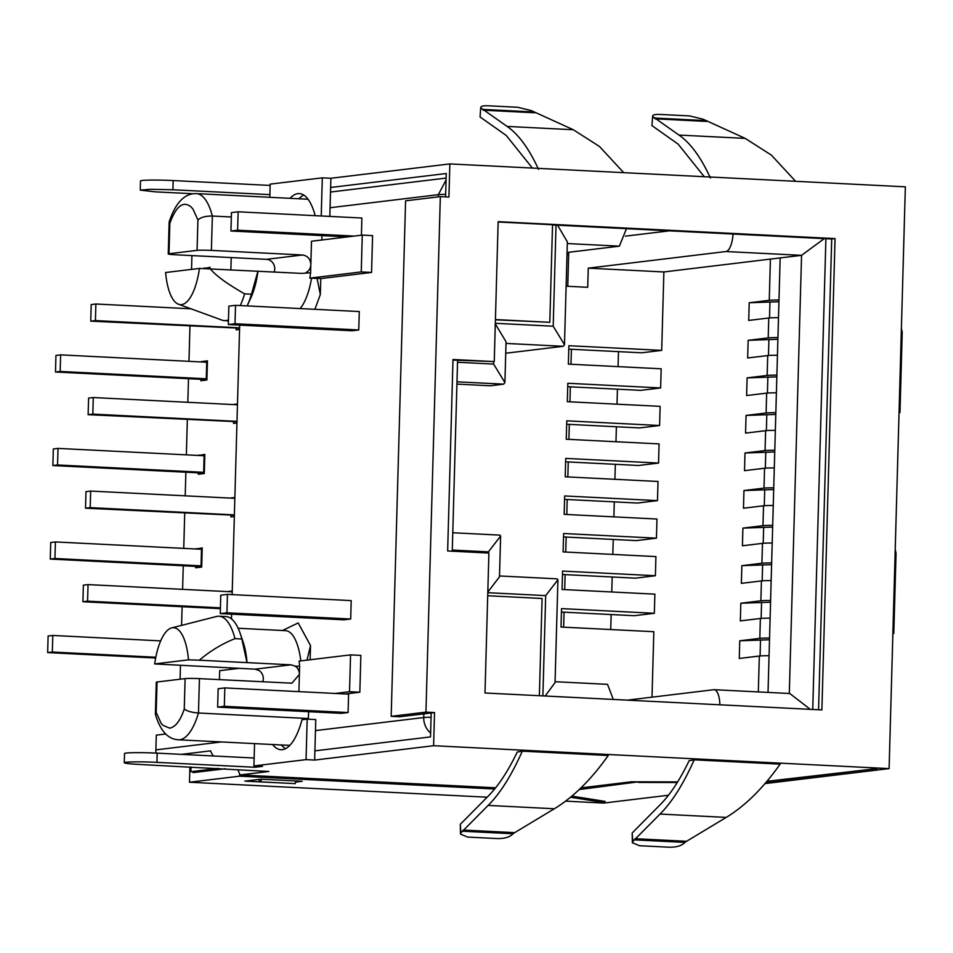 <?xml version="1.0" encoding="UTF-8"?>
<svg xmlns="http://www.w3.org/2000/svg" width="953" height="953" viewBox="0 0 953 953"><rect width="100%" height="100%" fill="white"/><g stroke="black" fill="none" stroke-linecap="round" stroke-linejoin="round"><path stroke-width="1.43" d="M207.409 361.878L201.417 361.58L207.432 360.853L206.896 379.997L200.88 380.724L200.928 379.318M165.715 734.001L156.292 735.144L155.875 749.868A18.452 17.178 83.1 0 0 156.054 753.084M768.035 692.414L780.162 257.918L801.556 255.333L789.31 693.486M625.43 236.141L669.351 230.84M568.643 254.737L566.999 254.654M778.994 300.016A18.452 1.06 -178.4 0 0 769.262 300.338L749.213 302.756L778.946 301.744M769.547 638.045A18.452 1.06 -178.4 0 0 759.815 638.367L739.766 640.785L739.278 658.463L759.327 656.033L758.314 691.926M769.059 655.724A18.452 1.06 -178.4 0 0 759.327 656.033M776.898 375.137A18.452 1.06 -178.4 0 0 767.153 375.446L747.104 377.876L776.85 376.864M777.445 355.255A18.452 1.06 -178.4 0 0 767.713 355.564L767.153 375.446M777.946 337.576A18.452 1.06 -178.4 0 0 768.213 337.898L748.165 340.316L747.664 357.983L767.713 355.564M775.849 412.697A18.452 1.06 -178.4 0 0 766.105 413.006L746.056 415.437L775.79 414.424M747.104 377.876L746.616 395.543L766.665 393.124L766.105 413.006M776.397 392.815A18.452 1.06 -178.4 0 0 766.665 393.124M774.789 450.257A18.452 1.06 -178.4 0 0 765.056 450.566L745.008 452.985L774.741 451.972M746.056 415.437L745.568 433.103L765.616 430.685L765.056 450.566M775.349 430.363A18.452 1.06 -178.4 0 0 765.616 430.685M773.741 487.817A18.452 1.06 -178.4 0 0 764.008 488.127L743.959 490.545L773.693 489.532M745.008 452.985L744.519 470.663L764.568 468.245L764.008 488.127M774.301 467.923A18.452 1.06 -178.4 0 0 764.568 468.245M772.692 525.365A18.452 1.06 -178.4 0 0 762.96 525.687L742.911 528.105L772.645 527.092M743.959 490.545L743.471 508.223L763.52 505.805L762.96 525.687M773.252 505.483A18.452 1.06 -178.4 0 0 763.52 505.805M771.644 562.925A18.452 1.06 -178.4 0 0 761.912 563.247L741.863 565.665L771.596 564.652M742.911 528.105L742.423 545.783L762.471 543.365L761.912 563.247M772.204 543.043A18.452 1.06 -178.4 0 0 762.471 543.365M770.596 600.485A18.452 1.06 -178.4 0 0 760.863 600.807L740.815 603.225L770.548 602.213M741.863 565.665L741.374 583.343L761.423 580.925L760.863 600.807M771.156 580.603A18.452 1.06 -178.4 0 0 761.423 580.925M748.165 340.316L777.898 339.304M749.213 302.756L748.713 320.434L768.761 318.004L768.213 337.898M778.494 317.694A18.452 1.06 -178.4 0 0 768.761 318.004M739.766 640.785L769.5 639.773M740.815 603.225L740.326 620.903L760.375 618.485L759.815 638.367M770.107 618.163A18.452 1.06 -178.4 0 0 760.375 618.485M191.922 255.595L191.541 269.377M189.957 326.14L188.968 361.33M188.491 378.698L187.824 402.297M187.336 419.665L186.359 454.855M185.871 472.223L185.216 495.822M184.727 513.19L183.75 548.38M183.262 565.748L182.607 589.347M182.118 606.716L181.594 625.382M180.474 665.42L180.093 679.215M195.699 566.38L195.663 567.785L201.679 567.059L202.215 547.904L196.187 549.011M198.307 472.855L198.272 474.249L204.287 473.522L204.824 454.378L198.796 455.486M210.005 268.77L210.041 267.316L204.013 268.579M232.246 590.884L228.827 591.682M234.867 497.359L231.436 498.145M230.96 515.513L230.912 516.919L234.331 516.514M237.476 403.834L234.057 404.62M233.568 421.988L233.533 423.394L236.94 422.977M236.177 328.463L236.141 329.857L239.548 329.452M219.44 679.656L219.69 670.674L238.977 668.351M230.054 669.423L230.102 667.898M231.472 618.866L231.603 614.161M232.151 594.612L239.679 325.116M230.888 269.818L231.234 257.572M181.475 754.359L210.565 750.857A18.452 17.178 83.1 0 0 213.424 755.967M766.939 781.305L877.165 768.583L766.391 781.96M571.86 796.124L605.155 801.413L600.438 801.985L600.473 800.675M566.678 424.252L639.546 427.921L659.595 425.503L660.131 406.347L567.309 401.689L567.821 383.273L660.643 387.942L661.179 368.799L568.357 364.129L568.87 345.713L661.692 350.382L663.884 271.95L770.405 259.097L769.262 300.338M565.629 461.812L638.486 465.481L658.547 463.063L659.071 443.907L566.261 439.238L566.773 420.833L659.595 425.503M564.581 499.372L637.438 503.041L657.487 500.623L658.023 481.468L565.212 476.798L565.725 458.393L658.547 463.063M563.533 536.932L636.39 540.601L656.438 538.171L656.974 519.028L564.164 514.358L564.676 495.953L657.487 500.623M562.484 574.492L635.341 578.161L655.39 575.731L655.926 556.588L563.116 551.918L563.628 533.513L656.438 538.171M561.436 612.052L634.293 615.709L654.342 613.291L654.878 594.148L562.067 589.478L562.58 571.073L655.39 575.731M568.715 252.283L567.762 286.293M568.774 349.143L641.643 352.801L661.692 350.382M567.726 386.692L640.595 390.361L660.643 387.942M613.291 699.431L607.526 684.337L555.075 681.705M627.336 700.145L713.69 689.722A18.452 6.647 92.9 0 1 714.095 689.698A18.452 6.647 92.9 0 1 719.86 704.791M780.162 257.918L770.405 259.097M733.048 234.033A18.452 6.647 92.9 0 1 725.924 251.532L588.251 268.15L587.715 287.294L566.118 286.21M567.309 243.551L619.355 246.172L626.478 228.684M619.355 246.172L567.059 252.485M652.007 697.167L653.829 631.708L561.019 627.038L561.531 608.622L654.342 613.291M769.964 301.863L769.512 317.933M760.518 639.892L760.077 655.962M767.868 376.983L767.415 393.053M768.916 339.423L768.463 355.493M766.82 414.543L766.367 430.613M765.771 452.103L765.319 468.173M764.711 489.663L764.27 505.733M763.663 527.223L763.222 543.281M762.614 564.772L762.174 580.842M761.566 602.332L761.125 618.402M202.179 548.94L196.199 548.63M204.788 455.403L198.808 455.105M210.017 268.353L204.037 268.043M232.234 591.468L228.839 591.301M234.843 497.942L231.448 497.776M237.464 404.417L234.069 404.239M445.611 196.89L446.254 173.517L330.643 187.479L330.894 178.271L449.852 163.916L905.35 186.824L889.101 768.618L433.603 745.711L314.645 760.065L315.777 719.563L307.188 719.134L306.056 759.636L253.927 765.926L262.516 766.355L254.904 767.272L156.923 762.352A23.98 1.382 -178.4 0 0 124.259 762.734A23.98 1.382 -178.4 0 0 139.543 764.449L268.829 771.477L240.085 774.944L495.62 787.797M399.784 716.763L434.532 712.57L425.943 712.129L391.183 716.334L399.784 716.763M329.833 216.402L330.072 207.73L438.344 194.662L446.075 179.962M321.852 239.989L321.971 235.594M300.112 308.569A51.653 18.607 -87.1 0 0 311.536 278.228L317.087 278.395L320.327 294.548L320.768 278.574L371.563 272.451L372.587 235.629L362.271 235.105L311.488 241.24L310.833 264.624C310.487 259.013 307.7 255.797 302.494 254.987L211.399 250.401A11.067 0.643 -178.4 0 0 197.068 250.365L169.003 253.748A11.067 0.643 -178.4 0 0 168.252 253.963A11.067 0.643 -178.4 0 0 175.304 254.761L266.399 259.335L302.494 254.987M310.118 659.762L310.523 645.562L306.985 660.143M345.367 693.975L359.841 692.223L360.865 655.402L350.549 654.878L299.111 661.096A51.653 18.607 92.9 0 1 299.611 666.326L295.049 666.087A9.22 8.589 -96.9 0 1 299.385 674.45L291.892 683.182L199.439 678.643A11.067 0.643 -178.4 0 0 185.108 678.607L157.042 682.003A11.067 0.643 -178.4 0 0 156.292 682.205L155.399 713.94M308.284 719.181L308.665 711.7M361.413 235.212L361.89 218.023L238.131 211.792L237.619 230.209L230.936 231.007L231.448 212.602L238.131 211.792M228.327 324.544L352.086 330.762L358.769 329.952L359.281 311.548L235.522 305.317L235.01 323.734L228.327 324.544L228.839 306.127L235.522 305.317M348.083 712.546L348.595 694.129L224.837 687.911L224.324 706.316L217.641 707.126L341.4 713.344L348.083 712.546L224.324 706.316M350.692 619.009L351.204 600.604L227.445 594.374L226.933 612.791L220.25 613.601L344.009 619.819L350.692 619.009L226.933 612.791M199.439 678.643L198.474 713.011L308.474 718.538M281.171 744.96L285.304 748.772M262.73 681.824A9.22 8.589 83.1 0 0 263.29 678.81A9.22 8.589 83.1 0 0 258.954 670.447L255.07 669.161L154.672 663.931A48.972 17.642 92.9 0 1 171.671 627.908A48.972 17.642 92.9 0 1 188.503 659.845L199.32 660.203C210.256 650.935 222.144 643.751 234.974 638.641L241.848 638.998A62.731 22.598 -87.1 0 0 240.18 633.411A62.731 22.598 -87.1 0 0 225.897 616.567L219.023 616.222A62.731 22.598 92.9 0 1 234.974 638.641M254.546 743.626L253.927 765.926M274.166 272.01A9.22 8.589 83.1 0 0 274.738 268.972A9.22 8.589 83.1 0 0 266.399 259.335M231.329 216.986L212.352 216.033A62.731 22.598 -87.1 0 0 196.401 193.614C184.656 193.233 175.578 202.644 169.181 221.846L169.848 223.336C176.162 205.919 183.286 200.487 191.219 207.039L193.066 209.267L197.926 219.952C200.821 217.284 205.634 215.986 212.352 216.033L211.399 250.401M330.894 178.271L322.305 177.842L270.175 184.132L269.806 197.307M330.643 187.479L330.072 207.73M303.531 194.948L298.623 198.748M638.427 781.829L579.198 789.56M677.261 782.508L638.415 782.413M600.438 801.985L570.525 797.232M494.643 789.001L239.608 776.171L189.492 782.222L487.138 797.196M565.57 801.139L603.726 803.057L668.446 795.243M889.101 768.618L764.985 783.592M314.645 760.065L306.056 759.636M580.949 787.881L631.208 781.817L677.631 781.925M517.265 752.036L522.304 751.167L608.24 755.491C591.265 779.506 573.301 797.256 554.348 808.752L488.127 805.416L460.883 832.898L460.299 824.321L487.793 796.553C498.002 786.463 507.83 771.62 517.265 752.036M689.138 760.685L694.189 759.815L780.126 764.139C763.15 788.143 745.186 805.904 726.234 817.4L660.012 814.065L632.768 841.535L632.184 832.97L659.679 805.202C669.888 795.112 679.715 780.269 689.138 760.685M286.341 783.175L244.873 781.126L260.908 779.185L302.161 781.269L295.501 782.068M314.907 750.857L430.518 736.907L431.185 712.975M818.567 709.759L831.707 239L835.054 238.595L821.891 709.925L484.994 692.986L488.901 553.05L447.648 550.977L452.997 359.507L494.25 361.58L498.157 221.656L835.054 238.595M552.526 224.956L831.707 239M495.417 319.803L549.81 322.305L552.537 224.729L498.157 222.001M452.985 360.079L494.25 361.58M270.14 185.43L173.172 180.558A23.98 1.382 -178.4 0 0 140.508 180.939L140.258 190.135L150.705 189.29L172.922 189.766L269.878 194.638M193.114 771.823L193.09 772.621L225.122 768.749M588.251 268.15L663.884 271.95M545.187 696.012L555.051 682.574L557.922 579.769L557.088 578.852L499.503 575.957M824.25 238.631L801.556 255.333L725.924 251.532M810.312 709.342L789.763 693.51L714.095 689.698M542.888 695.893L545.688 595.613L557.922 579.769M487.817 592.099L499.479 576.827L500.623 536.027L499.777 535.109L452.77 532.751M488.353 553.026L488.389 551.87L500.623 536.027M457.583 360.305L452.258 551.215M457.535 362.259L493.63 364.082L504.899 382.57L503.625 384.154L490.259 385.774L456.928 384.095M495.31 323.901L506.043 341.77L504.911 382.57M495.322 323.305L553.205 326.212L564.486 344.7L563.199 346.296L505.721 353.241M557.612 225.218L567.357 241.895L564.486 344.7M240.18 633.411L243.063 641.786A51.653 18.607 92.9 0 1 247.041 662.621L290.939 664.825L295.049 666.087M307.188 719.134L301.97 719.753A62.731 22.598 92.9 0 1 280.944 749.701A62.731 22.598 92.9 0 1 272.582 744.531M391.183 716.334L405.585 200.821L440.334 196.616L425.943 712.129M449.852 163.916L448.934 197.057L440.334 196.616M322.305 177.842L321.232 215.974M315.157 215.664A62.731 22.598 -87.1 0 0 299.29 193.578A62.731 22.598 -87.1 0 0 290.022 198.319M371.563 272.451L361.247 271.927L362.271 235.105M317.087 278.395L320.768 278.574M361.247 271.927L309.808 278.133A51.653 18.607 -87.1 0 0 310.607 272.749L301.863 273.404L199.439 268.424L165.608 272.51A48.972 17.642 92.9 0 0 178.533 304.257L221.989 320.125A62.731 22.598 92.9 0 0 224.479 320.637A62.731 22.598 92.9 0 0 228.458 319.874M311.536 278.228L309.808 278.133M359.841 692.223L349.525 691.699L350.549 654.878M349.525 691.699L335.063 693.45M298.908 691.628L299.611 666.326M354.278 236.07L237.619 230.209M347.595 236.88L230.936 231.007M358.769 329.952L235.01 323.734M217.641 707.126L218.154 688.709L224.837 687.911M220.25 613.601L220.762 595.184L227.445 594.374M247.149 305.901A62.731 22.598 -87.1 0 0 247.256 305.663L250.961 297.61A51.653 18.607 -87.1 0 0 257.977 271.2M155.458 714.595C160.283 730.772 167.907 739.171 178.342 739.79A62.731 22.598 92.9 0 0 179.748 739.742A62.731 22.598 92.9 0 0 198.474 713.011C191.767 712.487 187.026 711.164 184.263 709.02C180.427 720.539 175.578 726.925 169.741 728.175L162.892 725.328L161.045 723.101L156.197 712.415L155.506 714.762M254.141 758.016L157.185 753.144A23.98 1.382 -178.4 0 0 124.521 753.525L124.259 762.734M254.904 767.272L254.939 765.974M306.044 272.522A9.22 8.589 83.1 0 0 310.833 264.624L310.607 272.749M193.137 193.745L155.542 191.863L140.258 190.135M239.668 773.979L239.608 776.171M189.909 766.974L189.492 782.222M434.532 712.57L433.603 745.711M191.017 767.034L190.886 771.704L197.759 772.049M218.249 768.404L190.886 771.704M240.085 774.944L237.928 769.917M522.304 751.167C511.463 775.516 500.075 793.599 488.127 805.416M463.134 830.051L514.68 832.648L554.348 808.752M514.68 832.648L513.107 833.768L462.145 831.207M460.883 832.898L460.478 834.078L467.601 837.079L497.263 838.569C503.315 838.664 507.925 837.616 511.106 835.424L513.107 833.768M694.189 759.815C683.349 784.152 671.96 802.235 660.012 814.065M635.02 838.7L686.565 841.285L726.234 817.4M686.565 841.285L684.993 842.404L634.031 839.843M632.768 841.535L632.351 842.714L639.475 845.728L669.149 847.217C675.2 847.3 679.811 846.252 682.991 844.072L684.993 842.404M539.374 695.714L542.09 598.484L487.71 595.744M495.429 319.577L549.81 322.305M538.552 169.372C528.975 148.561 518.492 134.242 507.091 126.415L481.122 108.094C480.074 106.414 482.373 105.64 488.019 105.783L517.693 107.272L531.357 110.619L573.313 129.739L599.497 146.488L623.715 172.66M480.765 107.308L480.062 116.957L506.257 135.481L532.382 168.062M710.438 178.02C700.86 157.209 690.377 142.89 678.977 135.064L653.008 116.742C651.959 115.063 654.258 114.289 659.905 114.431L689.579 115.921L703.243 119.268L745.198 138.388L771.382 155.125L795.6 181.296M652.65 115.944L651.947 125.605L678.143 144.129L704.267 176.71M247.041 662.621L199.32 660.203M188.503 659.845L154.672 663.931M246.994 662.597L241.848 638.998M247.256 305.663A62.731 22.598 -87.1 0 0 251.485 294.203L257.929 271.176M902.217 332.156L901.395 328.344M899.024 413.149L899.977 412.506M892.854 634.09L893.807 633.447M896.023 553.085L895.224 549.309M460.466 834.054L460.299 824.321M632.351 842.702L632.184 832.97M480.062 116.957L480.765 107.284M651.947 125.605L652.65 115.932M171.671 627.908L216.498 616.484A62.731 22.598 92.9 0 1 219.023 616.222M240.263 305.556A62.731 22.598 92.9 0 0 244.611 293.858C226.921 283.732 215.461 275.369 210.256 268.782M199.439 268.424A48.972 17.642 92.9 0 1 178.533 304.257M244.611 293.858L251.485 294.203M295.239 780.912L260.86 779.197M261.217 779.745L260.884 781.889L258.251 779.506M295.597 781.472L295.251 783.628L260.884 781.889M201.5 549.273L55.405 541.935L54.94 558.506L201.047 565.844L201.5 549.273M54.94 558.506L50.259 559.066L50.723 542.495L55.405 541.935M50.259 559.066L196.366 566.416L201.047 565.844M206.73 362.223L60.623 354.873L60.17 371.444L206.265 378.794L206.73 362.223M60.17 371.444L55.488 372.004L55.953 355.433L60.623 354.873M55.488 372.004L201.583 379.354L206.265 378.794M234.831 498.324L90.666 491.069L90.201 507.639L234.378 514.894M90.201 507.639L85.52 508.199L85.984 491.629L90.666 491.069M85.52 508.199L234.367 515.216M204.121 455.748L58.014 448.398L57.549 464.969L203.656 472.319L204.121 455.748M57.549 464.969L52.88 465.541L53.332 448.97L58.014 448.398M52.88 465.541L198.974 472.879L203.656 472.319M232.222 591.849L88.045 584.594L87.581 601.164L220.405 607.847M87.581 601.164L82.911 601.736L83.364 585.166L88.045 584.594M82.911 601.736L220.393 608.645M237.452 404.787L93.275 397.544L92.81 414.114L236.987 421.357M92.81 414.114L88.129 414.674L88.593 398.104L93.275 397.544M88.129 414.674L236.975 421.691M190.969 308.796L95.884 304.007L95.419 320.577L239.596 327.832M95.419 320.577L90.749 321.149L91.202 304.579L95.884 304.007M90.749 321.149L239.584 328.166M160.676 640.881L52.796 635.46L52.332 652.031L155.816 657.236M52.332 652.031L47.65 652.591L48.115 636.02L52.796 635.46M47.65 652.591L155.661 658.023M571.407 349.274L570.99 364.26M570.359 386.835L569.942 401.821M569.31 424.383L568.893 439.381M568.262 461.943L567.845 476.929M567.214 499.503L566.797 514.489M566.165 537.063L565.748 552.049M565.117 574.623L564.7 589.609M564.069 612.183L563.652 627.169M618.485 351.633L618.068 366.631M617.437 389.193L617.02 404.179M616.388 426.753L615.972 441.739M615.34 464.314L614.923 479.299M614.292 501.874L613.875 516.86M613.244 539.434L612.827 554.42M612.195 576.994L611.778 591.98M611.147 614.554L610.73 629.54M155.875 749.868L221.441 741.958M315.467 730.606L423.74 717.538A18.452 17.178 83.1 0 0 430.637 732.976M825.894 238.703L812.742 709.461M545.688 595.613L487.793 592.695M488.389 551.87L452.282 550.06M493.63 364.082L493.702 361.652M553.205 326.212L556.028 225.134M423.835 713.857L423.74 717.538A18.452 1.06 1.6 0 1 431.066 717.228M445.682 194.352A18.452 1.06 1.6 0 0 438.344 194.662L438.285 196.866M314.883 309.308L320.327 294.548M310.523 645.562L298.206 622.928L282.493 630.493M503.625 384.154L456.987 381.819M505.995 343.425L563.199 346.296M238.143 628.265L285.495 630.648A51.653 18.607 92.9 0 1 300.803 660.882M157.042 682.003L156.197 712.415M290.939 664.825L255.07 669.161M169.848 223.336L169.003 253.748M156.923 762.352L157.185 753.144M173.172 180.558L172.922 189.766M507.091 126.415L573.313 129.739M678.977 135.064L745.198 138.388M197.068 250.365L197.926 219.952M184.263 709.02L185.108 678.607M482.301 109.369L533.275 111.93M483.242 110.191L534.788 112.776M654.187 118.017L705.149 120.578M655.128 118.827L706.673 121.424M302.673 195.389L303.983 195.234M330.512 192.029L446.135 178.08M178.342 739.79L289.795 745.389M308.022 199.225L196.401 193.614M169.134 222.18L168.252 253.963M902.217 332.323L899.977 412.339M896.046 553.264L893.807 633.269M228.422 320.839L224.479 320.637"/></g></svg>
